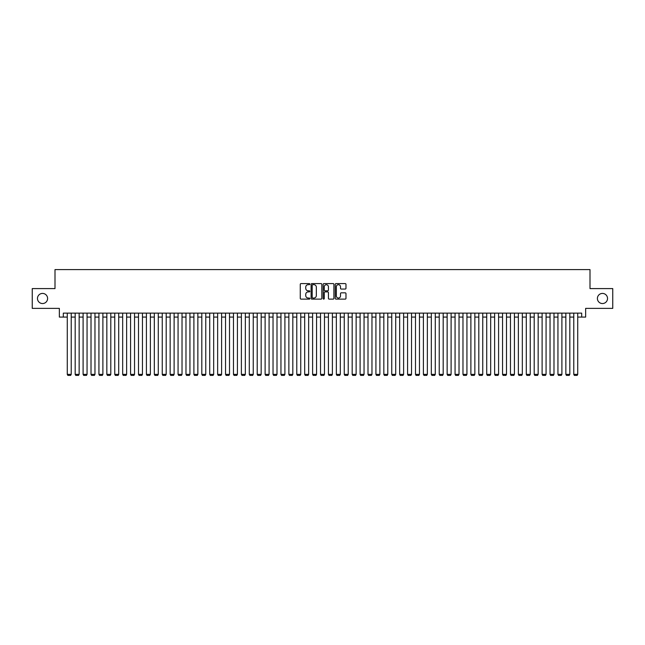 <?xml version="1.0" encoding="UTF-8"?>
<svg xmlns="http://www.w3.org/2000/svg" width="645" height="645" viewBox="0 0 645 645"><rect width="100%" height="100%" fill="white"/><g stroke="black" fill="none" stroke-linecap="round" stroke-linejoin="round"><path stroke-width="0.97" d="M309.834 284.131A0.54 0.54 0 0 0 309.294 283.59L301.038 283.59A0.774 0.774 0 0 0 300.264 284.364L300.264 298.353A0.774 0.774 0 0 0 301.038 299.127L309.294 299.127A0.54 0.54 0 0 0 309.834 298.579A0.54 0.54 0 0 0 309.294 298.038L308.229 298.038A2.483 2.483 0 0 1 305.738 295.555L305.738 294.386A2.483 2.483 0 0 1 308.229 291.903L309.294 291.903A0.54 0.54 0 0 0 309.834 291.355A0.54 0.54 0 0 0 309.294 290.814L308.229 290.814A2.483 2.483 0 0 1 305.738 288.331L305.738 287.162A2.483 2.483 0 0 1 308.229 284.679L309.294 284.679A0.54 0.54 0 0 0 309.834 284.131M597.399 298.482A5.063 5.063 0 0 0 602.462 303.545A5.063 5.063 0 0 0 607.525 298.482A5.063 5.063 0 0 0 602.462 293.419A5.063 5.063 0 0 0 597.399 298.482M37.474 298.482A5.063 5.063 0 0 0 42.538 303.545A5.063 5.063 0 0 0 47.601 298.482A5.063 5.063 0 0 0 42.538 293.419A5.063 5.063 0 0 0 37.474 298.482M345.204 289.065A0.774 0.774 0 0 0 345.978 288.291L345.978 284.364A0.774 0.774 0 0 0 345.204 283.59L336.037 283.59A0.774 0.774 0 0 0 335.263 284.364L335.263 298.353A0.774 0.774 0 0 0 336.037 299.127L345.204 299.127A0.774 0.774 0 0 0 345.978 298.353L345.978 293.612A0.774 0.774 0 0 0 345.204 292.83L341.278 292.83A0.774 0.774 0 0 0 340.504 293.612L340.504 295.958A2.08 2.08 0 0 1 338.423 298.038A2.08 2.08 0 0 1 336.343 295.958L336.343 286.759A2.08 2.08 0 0 1 338.423 284.679A2.08 2.08 0 0 1 340.504 286.759L340.504 288.291A0.774 0.774 0 0 0 341.278 289.065L345.204 289.065M63.315 317.082L63.315 313.123L581.685 313.123L581.685 317.082L585.644 317.082L585.644 308.375L612.75 308.375L612.75 288.589L589.998 288.589L589.998 269.594L55.002 269.594L55.002 288.589L32.25 288.589L32.25 308.375L59.356 308.375L59.356 317.082L67.273 317.082M321.823 284.364A0.774 0.774 0 0 0 321.041 283.59L311.874 283.59A0.774 0.774 0 0 0 311.1 284.364L311.1 298.353A0.774 0.774 0 0 0 311.874 299.127L321.041 299.127A0.774 0.774 0 0 0 321.823 298.353L321.823 284.364M323.959 283.59L333.126 283.59A0.774 0.774 0 0 1 333.9 284.364L333.9 298.353A0.774 0.774 0 0 1 333.126 299.127L329.2 299.127A0.774 0.774 0 0 1 328.426 298.353L328.426 292.677A0.774 0.774 0 0 0 327.644 291.903L325.048 291.903A0.774 0.774 0 0 0 324.266 292.677L324.266 298.579A0.54 0.54 0 0 1 323.726 299.127A0.54 0.54 0 0 1 323.177 298.579L323.177 284.364A0.774 0.774 0 0 1 323.959 283.59M71.224 317.082L75.183 317.082M79.141 317.082L83.1 317.082M87.059 317.082L91.01 317.082M94.968 317.082L98.927 317.082M102.886 317.082L106.844 317.082M110.795 317.082L114.754 317.082M118.712 317.082L122.671 317.082M126.63 317.082L130.58 317.082M134.539 317.082L138.498 317.082M142.456 317.082L146.415 317.082M150.366 317.082L154.324 317.082M158.283 317.082L162.242 317.082M166.192 317.082L170.151 317.082M174.11 317.082L178.068 317.082M182.027 317.082L185.978 317.082M189.936 317.082L193.895 317.082M197.854 317.082L201.812 317.082M205.763 317.082L209.722 317.082M213.68 317.082L217.639 317.082M221.598 317.082L225.548 317.082M229.507 317.082L233.466 317.082M237.425 317.082L241.383 317.082M245.334 317.082L249.292 317.082M253.251 317.082L257.21 317.082M261.169 317.082L265.119 317.082M269.078 317.082L273.037 317.082M276.995 317.082L280.954 317.082M284.905 317.082L288.863 317.082M292.822 317.082L296.781 317.082M300.739 317.082L304.69 317.082M308.649 317.082L312.607 317.082M316.566 317.082L320.525 317.082M324.475 317.082L328.434 317.082M332.393 317.082L336.351 317.082M340.31 317.082L344.261 317.082M348.219 317.082L352.178 317.082M356.137 317.082L360.095 317.082M364.046 317.082L368.005 317.082M371.963 317.082L375.922 317.082M379.881 317.082L383.831 317.082M387.79 317.082L391.749 317.082M395.708 317.082L399.666 317.082M403.617 317.082L407.575 317.082M411.534 317.082L415.493 317.082M419.452 317.082L423.402 317.082M427.361 317.082L431.32 317.082M435.278 317.082L439.237 317.082M443.188 317.082L447.146 317.082M451.105 317.082L455.064 317.082M459.022 317.082L462.973 317.082M466.932 317.082L470.89 317.082M474.849 317.082L478.808 317.082M482.758 317.082L486.717 317.082M490.676 317.082L494.634 317.082M498.585 317.082L502.544 317.082M506.502 317.082L510.461 317.082M514.42 317.082L518.37 317.082M522.329 317.082L526.288 317.082M530.246 317.082L534.205 317.082M538.156 317.082L542.114 317.082M546.073 317.082L550.032 317.082M553.99 317.082L557.941 317.082M561.9 317.082L565.859 317.082M569.817 317.082L573.776 317.082M577.726 317.082L581.685 317.082M312.728 284.679A0.54 0.54 0 0 0 312.188 285.219L312.188 297.498A0.54 0.54 0 0 0 312.728 298.038L313.857 298.038A2.483 2.483 0 0 0 316.34 295.555L316.34 287.162A2.483 2.483 0 0 0 313.857 284.679L312.728 284.679M328.426 286.791A2.08 2.08 0 0 0 326.346 284.719A2.08 2.08 0 0 0 324.266 286.791L324.266 290.04A0.774 0.774 0 0 0 325.048 290.814L327.644 290.814A0.774 0.774 0 0 0 328.426 290.04L328.426 286.791M71.224 313.123L71.224 374.374L67.273 374.374L67.273 313.123M71.224 374.374L70.636 375.406L67.862 375.406L67.273 374.374M79.141 313.123L79.141 374.374L75.183 374.374L75.183 313.123M79.141 374.374L78.545 375.406L75.779 375.406L75.183 374.374M87.059 313.123L87.059 374.374L83.1 374.374L83.1 313.123M87.059 374.374L86.462 375.406L83.689 375.406L83.1 374.374M94.968 313.123L94.968 374.374L91.01 374.374L91.01 313.123M94.968 374.374L94.38 375.406L91.606 375.406L91.01 374.374M102.886 313.123L102.886 374.374L98.927 374.374L98.927 313.123M102.886 374.374L102.289 375.406L99.523 375.406L98.927 374.374M110.795 313.123L110.795 374.374L106.844 374.374L106.844 313.123M110.795 374.374L110.206 375.406L107.433 375.406L106.844 374.374M118.712 313.123L118.712 374.374L114.754 374.374L114.754 313.123M118.712 374.374L118.116 375.406L115.35 375.406L114.754 374.374M126.63 313.123L126.63 374.374L122.671 374.374L122.671 313.123M126.63 374.374L126.033 375.406L123.26 375.406L122.671 374.374M134.539 313.123L134.539 374.374L130.58 374.374L130.58 313.123M134.539 374.374L133.942 375.406L131.177 375.406L130.58 374.374M142.456 313.123L142.456 374.374L138.498 374.374L138.498 313.123M142.456 374.374L141.86 375.406L139.094 375.406L138.498 374.374M150.366 313.123L150.366 374.374L146.415 374.374L146.415 313.123M150.366 374.374L149.777 375.406L147.004 375.406L146.415 374.374M158.283 313.123L158.283 374.374L154.324 374.374L154.324 313.123M158.283 374.374L157.686 375.406L154.921 375.406L154.324 374.374M166.192 313.123L166.192 374.374L162.242 374.374L162.242 313.123M166.192 374.374L165.604 375.406L162.83 375.406L162.242 374.374M174.11 313.123L174.11 374.374L170.151 374.374L170.151 313.123M174.11 374.374L173.513 375.406L170.748 375.406L170.151 374.374M182.027 313.123L182.027 374.374L178.068 374.374L178.068 313.123M182.027 374.374L181.43 375.406L178.665 375.406L178.068 374.374M189.936 313.123L189.936 374.374L185.978 374.374L185.978 313.123M189.936 374.374L189.348 375.406L186.574 375.406L185.978 374.374M197.854 313.123L197.854 374.374L193.895 374.374L193.895 313.123M197.854 374.374L197.257 375.406L194.492 375.406L193.895 374.374M205.763 313.123L205.763 374.374L201.812 374.374L201.812 313.123M205.763 374.374L205.174 375.406L202.401 375.406L201.812 374.374M213.68 313.123L213.68 374.374L209.722 374.374L209.722 313.123M213.68 374.374L213.084 375.406L210.318 375.406L209.722 374.374M221.598 313.123L221.598 374.374L217.639 374.374L217.639 313.123M221.598 374.374L221.001 375.406L218.228 375.406L217.639 374.374M229.507 313.123L229.507 374.374L225.548 374.374L225.548 313.123M229.507 374.374L228.919 375.406L226.145 375.406L225.548 374.374M237.425 313.123L237.425 374.374L233.466 374.374L233.466 313.123M237.425 374.374L236.828 375.406L234.062 375.406L233.466 374.374M245.334 313.123L245.334 374.374L241.383 374.374L241.383 313.123M245.334 374.374L244.745 375.406L241.972 375.406L241.383 374.374M253.251 313.123L253.251 374.374L249.292 374.374L249.292 313.123M253.251 374.374L252.655 375.406L249.889 375.406L249.292 374.374M261.169 313.123L261.169 374.374L257.21 374.374L257.21 313.123M261.169 374.374L260.572 375.406L257.798 375.406L257.21 374.374M269.078 313.123L269.078 374.374L265.119 374.374L265.119 313.123M269.078 374.374L268.489 375.406L265.716 375.406L265.119 374.374M276.995 313.123L276.995 374.374L273.037 374.374L273.037 313.123M276.995 374.374L276.399 375.406L273.633 375.406L273.037 374.374M284.905 313.123L284.905 374.374L280.954 374.374L280.954 313.123M284.905 374.374L284.316 375.406L281.543 375.406L280.954 374.374M292.822 313.123L292.822 374.374L288.863 374.374L288.863 313.123M292.822 374.374L292.225 375.406L289.46 375.406L288.863 374.374M300.739 313.123L300.739 374.374L296.781 374.374L296.781 313.123M300.739 374.374L300.143 375.406L297.369 375.406L296.781 374.374M308.649 313.123L308.649 374.374L304.69 374.374L304.69 313.123M308.649 374.374L308.06 375.406L305.287 375.406L304.69 374.374M316.566 313.123L316.566 374.374L312.607 374.374L312.607 313.123M316.566 374.374L315.969 375.406L313.204 375.406L312.607 374.374M324.475 313.123L324.475 374.374L320.525 374.374L320.525 313.123M324.475 374.374L323.887 375.406L321.113 375.406L320.525 374.374M332.393 313.123L332.393 374.374L328.434 374.374L328.434 313.123M332.393 374.374L331.796 375.406L329.031 375.406L328.434 374.374M340.31 313.123L340.31 374.374L336.351 374.374L336.351 313.123M340.31 374.374L339.713 375.406L336.94 375.406L336.351 374.374M348.219 313.123L348.219 374.374L344.261 374.374L344.261 313.123M348.219 374.374L347.631 375.406L344.857 375.406L344.261 374.374M356.137 313.123L356.137 374.374L352.178 374.374L352.178 313.123M356.137 374.374L355.54 375.406L352.775 375.406L352.178 374.374M364.046 313.123L364.046 374.374L360.095 374.374L360.095 313.123M364.046 374.374L363.458 375.406L360.684 375.406L360.095 374.374M371.963 313.123L371.963 374.374L368.005 374.374L368.005 313.123M371.963 374.374L371.367 375.406L368.601 375.406L368.005 374.374M379.881 313.123L379.881 374.374L375.922 374.374L375.922 313.123M379.881 374.374L379.284 375.406L376.511 375.406L375.922 374.374M387.79 313.123L387.79 374.374L383.831 374.374L383.831 313.123M387.79 374.374L387.202 375.406L384.428 375.406L383.831 374.374M395.708 313.123L395.708 374.374L391.749 374.374L391.749 313.123M395.708 374.374L395.111 375.406L392.345 375.406L391.749 374.374M403.617 313.123L403.617 374.374L399.666 374.374L399.666 313.123M403.617 374.374L403.028 375.406L400.255 375.406L399.666 374.374M411.534 313.123L411.534 374.374L407.575 374.374L407.575 313.123M411.534 374.374L410.938 375.406L408.172 375.406L407.575 374.374M419.452 313.123L419.452 374.374L415.493 374.374L415.493 313.123M419.452 374.374L418.855 375.406L416.081 375.406L415.493 374.374M427.361 313.123L427.361 374.374L423.402 374.374L423.402 313.123M427.361 374.374L426.772 375.406L423.999 375.406L423.402 374.374M435.278 313.123L435.278 374.374L431.32 374.374L431.32 313.123M435.278 374.374L434.682 375.406L431.916 375.406L431.32 374.374M443.188 313.123L443.188 374.374L439.237 374.374L439.237 313.123M443.188 374.374L442.599 375.406L439.825 375.406L439.237 374.374M451.105 313.123L451.105 374.374L447.146 374.374L447.146 313.123M451.105 374.374L450.508 375.406L447.743 375.406L447.146 374.374M459.022 313.123L459.022 374.374L455.064 374.374L455.064 313.123M459.022 374.374L458.426 375.406L455.652 375.406L455.064 374.374M466.932 313.123L466.932 374.374L462.973 374.374L462.973 313.123M466.932 374.374L466.335 375.406L463.57 375.406L462.973 374.374M474.849 313.123L474.849 374.374L470.89 374.374L470.89 313.123M474.849 374.374L474.252 375.406L471.487 375.406L470.89 374.374M482.758 313.123L482.758 374.374L478.808 374.374L478.808 313.123M482.758 374.374L482.17 375.406L479.396 375.406L478.808 374.374M490.676 313.123L490.676 374.374L486.717 374.374L486.717 313.123M490.676 374.374L490.079 375.406L487.314 375.406L486.717 374.374M498.585 313.123L498.585 374.374L494.634 374.374L494.634 313.123M498.585 374.374L497.996 375.406L495.223 375.406L494.634 374.374M506.502 313.123L506.502 374.374L502.544 374.374L502.544 313.123M506.502 374.374L505.906 375.406L503.14 375.406L502.544 374.374M514.42 313.123L514.42 374.374L510.461 374.374L510.461 313.123M514.42 374.374L513.823 375.406L511.058 375.406L510.461 374.374M522.329 313.123L522.329 374.374L518.37 374.374L518.37 313.123M522.329 374.374L521.74 375.406L518.967 375.406L518.37 374.374M530.246 313.123L530.246 374.374L526.288 374.374L526.288 313.123M530.246 374.374L529.65 375.406L526.884 375.406L526.288 374.374M538.156 313.123L538.156 374.374L534.205 374.374L534.205 313.123M538.156 374.374L537.567 375.406L534.794 375.406L534.205 374.374M546.073 313.123L546.073 374.374L542.114 374.374L542.114 313.123M546.073 374.374L545.476 375.406L542.711 375.406L542.114 374.374M553.99 313.123L553.99 374.374L550.032 374.374L550.032 313.123M553.99 374.374L553.394 375.406L550.62 375.406L550.032 374.374M561.9 313.123L561.9 374.374L557.941 374.374L557.941 313.123M561.9 374.374L561.311 375.406L558.538 375.406L557.941 374.374M569.817 313.123L569.817 374.374L565.859 374.374L565.859 313.123M569.817 374.374L569.221 375.406L566.455 375.406L565.859 374.374M577.726 313.123L577.726 374.374L573.776 374.374L573.776 313.123M577.726 374.374L577.138 375.406L574.364 375.406L573.776 374.374"/></g></svg>
